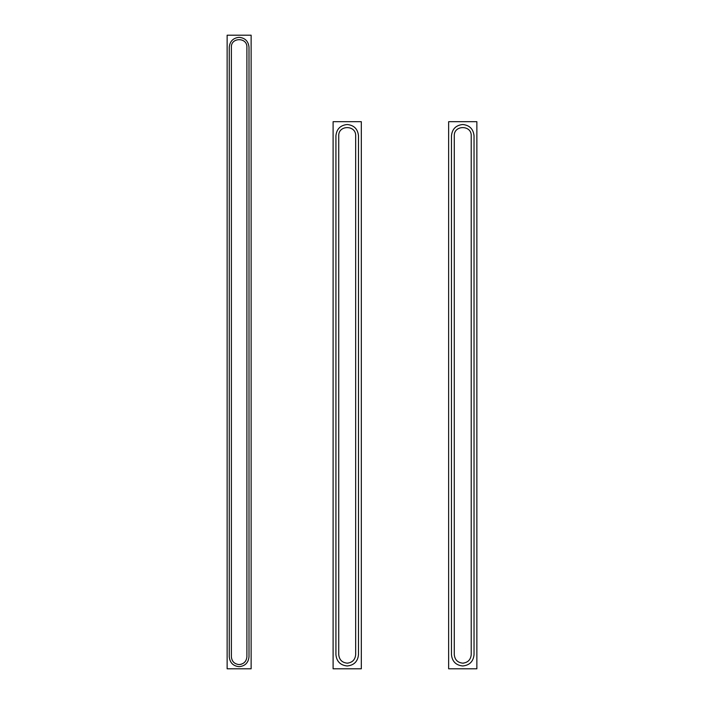 <?xml version="1.0" encoding="UTF-8"?>
<svg xmlns="http://www.w3.org/2000/svg" width="704" height="704" viewBox="0 0 704 704"><rect width="100%" height="100%" fill="white"/><g stroke="black" fill="none" stroke-linecap="round" stroke-linejoin="round"><path stroke-width="1.06" d="M333.098 668.8L333.098 121.686L361.319 121.686L361.319 668.8L333.098 668.8M347.204 665.975C340.402 665.262 336.635 661.496 335.922 654.694L335.922 135.802C336.635 128.99 340.402 125.233 347.204 124.511C354.015 125.233 357.782 128.99 358.494 135.802L358.494 654.694C357.782 661.496 354.015 665.262 347.204 665.975M355.67 654.694C355.133 659.798 352.317 662.614 347.204 663.159C342.1 662.614 339.284 659.798 338.738 654.694L338.738 135.802C338.281 124.881 356.136 124.881 355.67 135.802L355.67 654.694M348.119 663.106L347.204 663.159M448.642 668.8L448.642 121.686L476.863 121.686L476.863 668.8L448.642 668.8M462.757 665.975C455.946 665.262 452.179 661.496 451.466 654.694L451.466 135.802C452.179 128.99 455.946 125.233 462.757 124.511C469.559 125.233 473.326 128.99 474.038 135.802L474.038 654.694C473.326 661.496 469.559 665.262 462.757 665.975C469.559 665.262 473.326 661.496 474.038 654.694L474.038 135.802C473.326 128.99 469.559 125.233 462.757 124.511C455.946 125.233 452.179 128.99 451.466 135.802L451.466 654.694C452.179 661.496 455.946 665.262 462.757 665.975M471.222 654.694C470.677 659.798 467.861 662.614 462.757 663.159C457.644 662.614 454.828 659.798 454.282 654.694L454.282 135.802C453.825 124.881 471.68 124.881 471.222 135.802L471.222 654.694M463.663 663.106L462.757 663.159M227.137 668.8L227.137 35.2L251.126 35.2L251.126 668.8L227.137 668.8M239.131 666.679C233.174 666.054 229.882 662.763 229.258 656.806L229.258 47.194C229.882 41.237 233.174 37.946 239.131 37.321C245.089 37.946 248.38 41.237 249.005 47.194L249.005 656.806C248.38 662.763 245.089 666.054 239.131 666.679M246.893 656.806C246.4 661.487 243.813 664.074 239.131 664.567C234.45 664.074 231.862 661.487 231.37 656.806L231.37 47.194C230.947 37.189 247.315 37.189 246.893 47.194L246.893 656.806M241.243 664.277L239.131 664.567"/></g></svg>
